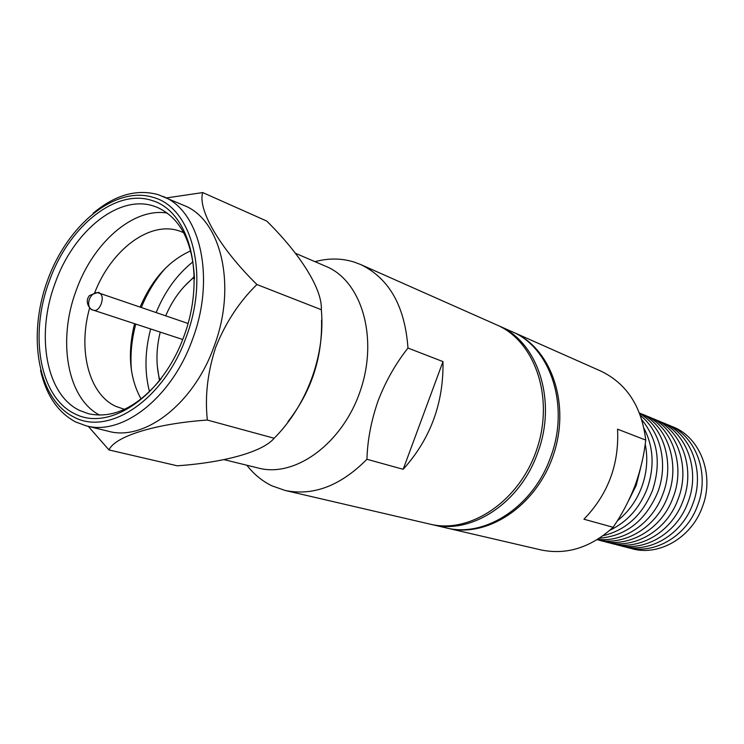 <?xml version="1.0" encoding="UTF-8"?>
<svg xmlns="http://www.w3.org/2000/svg" width="744" height="744" viewBox="0 0 744 744"><rect width="100%" height="100%" fill="white"/><g stroke="black" fill="none" stroke-linecap="round" stroke-linejoin="round"><path stroke-width="1.12" d="M366.932 459.281C367.471 440.178 371.209 420.639 378.157 400.653C385.736 381.133 395.678 363.593 407.972 348.043L442.987 361.603C443.703 403.099 430.432 438.997 403.183 469.297L366.932 459.281C340.51 485.86 313.215 496.248 285.045 490.436L271.886 485.813C262.195 481.098 253.853 474.235 246.869 465.242M314.991 261.674C328.457 258.029 341.487 258.159 354.088 262.046L360.654 264.529C389.149 278.312 404.922 306.147 407.972 348.043M93.093 213.286C114.92 194.965 136.598 188.753 158.119 194.63L183.889 205.409C221.126 219.48 237.094 285.901 214.095 346.369C193.793 403.927 144.42 441.564 108.308 431.241L86.072 425.791L75.535 421.904C57.883 412.399 46.221 395.194 40.539 370.307M166.461 197.932L202.721 192.566C197.467 209.101 219.071 247.352 256.931 284.524C239.531 301.459 225.823 322.273 215.807 346.983C207.585 372.121 204.767 396.478 207.362 420.053C155.31 423.615 114.725 436.458 108.996 449.953L88.266 426.331M153.301 197.411C192.008 207.595 209.836 274.899 186.223 336.93C164.294 399.64 108.624 436.579 73.572 416.882C37.73 398.896 27.147 335.99 47.439 280.627C67.258 225.088 115.088 185.395 153.301 197.411M162.852 196.388C200.127 210.431 215.881 277.745 192.538 339.236C171.911 397.77 122.202 436.151 86.072 425.791M74.707 413.766C39.562 397.091 29.09 334.958 49.234 281.362C68.057 227.236 115.311 188.055 152.157 200.564C189.534 211.408 206.386 275.652 184.038 336.046C162.22 396.636 109.191 432.032 74.707 413.766M194.472 279.028C192.705 241.949 180.383 218.094 157.495 207.464L153.934 206.144C118.594 193.998 73.098 231.486 55.019 283.473C35.656 334.958 45.877 394.608 79.692 410.483L88.462 413.72C113.135 419.002 137.342 407.377 161.067 378.826M167.279 213.072C133.046 207.344 92.814 243.046 76.13 290.606C57.39 340.436 67.062 398.245 99.659 415.133M89.661 307.867C77.767 349.671 88.61 393.948 115.804 406.363L124.508 409.349M134.58 323.696C127.364 352.954 129.54 378.073 141.118 399.063M135.771 324.086C131.548 339.952 130.107 355.455 131.456 370.596M150.66 328.969C144.829 351.252 144.448 372.177 149.516 391.725M285.045 490.436L430.19 524.176C470.31 534.136 519.768 500.926 536.88 449.116C554.41 397.436 534.899 341.143 496.862 324.961L360.654 264.529M403.183 469.297L442.987 361.603M224.084 459.653L258.633 468.125C295.517 477.862 343.021 443.126 360.542 390.098C378.473 337.209 361.445 280.869 326.123 266.445L295.414 253.267M321.548 320.115C322.412 357.911 311.215 391.772 287.956 421.69M202.721 192.566L266.715 221.042C300.027 253.871 322.45 288.998 321.334 309.718C325.5 354.776 307.16 405.182 274.155 438.253C262.762 451.943 224.065 462.536 177.258 465.8L108.996 449.953M274.155 438.253L207.362 420.053M321.334 309.718L256.931 284.524M183.647 232.649L179.611 231.049C149.777 220.447 111.228 249.798 94.73 292.708M190.715 250.858C168.842 260.651 151.981 279.4 140.132 307.105M165.865 267.775C155.673 279.056 147.498 292.299 141.323 307.514M193.012 261.776C177.193 274.331 164.898 291.267 156.147 312.573M159.486 380.816L157.319 366.271M183.917 286.793L194.407 276.489M159.839 380.389C155.877 365.416 156.008 349.327 160.239 332.112M165.689 315.828C172.673 299.544 182.252 286.617 194.426 277.047M497.801 325.379L498.74 325.788C538.07 341.682 557.637 401.686 537.289 453.877C519.535 503.623 470.887 534.815 432.19 524.632L431.195 524.399M498.74 325.788L511.658 331.526C550.783 347.346 570.322 406.661 550.235 458.146C532.704 507.231 484.456 537.949 445.963 527.84L432.19 524.632M629.87 548.058C656.896 557.33 691.009 538.796 702.262 507.241C715.337 474.309 699.462 435.342 670.697 426.07M635.051 485.572C629.219 500.591 621.91 514.495 613.13 527.282L583.928 519.219C608.062 494.286 619.268 464.265 617.548 429.167L645.727 440.076C644.109 455.077 640.547 470.245 635.051 485.572M512.57 331.936L513.481 332.326C551.258 348.425 570.722 403.89 553.49 454.677C536.684 505.604 487.748 538.172 447.897 528.286L540.851 549.89C566.51 555.229 590.596 547.696 613.13 527.282M628.55 500.703L636.222 485.367L640.668 467.604M617.306 520.837C628.261 512.207 636.39 500.991 641.681 487.181C646.927 472.766 648.108 458.406 645.206 444.103M609.968 530.184C627.043 522.046 639.403 508.31 647.075 488.966C654.618 467.204 653.613 447.005 644.044 428.377M603.086 535.699C625.806 530.221 642.239 515.229 652.404 490.724C661.388 463.27 657.882 439.63 641.867 419.821M599.478 538.191C626.057 535.978 645.448 520.735 657.659 492.472C668.521 464.442 660.774 431.343 640.491 415.654M597.72 539.316C623.593 542.692 652.358 523.283 662.858 494.193C674.836 463.559 663.936 427.307 639.766 413.701M597.134 539.679C624.188 546.728 656.757 527.254 667.991 495.895C680.937 463.047 666.95 424.247 639.514 413.06M598.799 540.042C626.355 549.621 661.388 530.323 673.06 497.569C686.61 463.382 670.465 423.113 641.058 413.776M604.128 541.418C631.591 550.941 666.475 531.774 678.072 499.233C691.539 465.26 675.44 425.215 646.145 415.887M609.401 542.776C636.771 552.243 671.497 533.216 683.029 500.87C696.412 467.111 680.36 427.288 651.167 417.97M614.6 544.124C641.895 553.536 676.463 534.629 687.921 502.498C701.229 468.943 685.215 429.334 656.134 420.025M619.752 545.454C646.955 554.819 681.365 536.033 692.757 504.097C705.982 470.757 690.023 431.362 661.044 422.062M624.839 546.766C651.958 556.075 686.21 537.419 697.537 505.678C710.687 472.542 694.775 433.361 665.899 424.08M447.897 528.286L446.93 528.054M645.727 440.076C641.7 406.522 626.69 383.504 600.715 371.024L513.481 332.326M98.348 292.922L99.231 293.145C106.039 295.368 99.994 312.843 93.344 310.174L92.823 309.988C83.97 307.114 90.591 289.714 99.231 293.145M188.093 323.482L99.064 293.089C100.273 291.639 97.073 292.466 89.457 295.554C83.3 303.245 92.172 310.983 92.368 309.792M182.736 339.497L92.823 309.988"/></g></svg>
